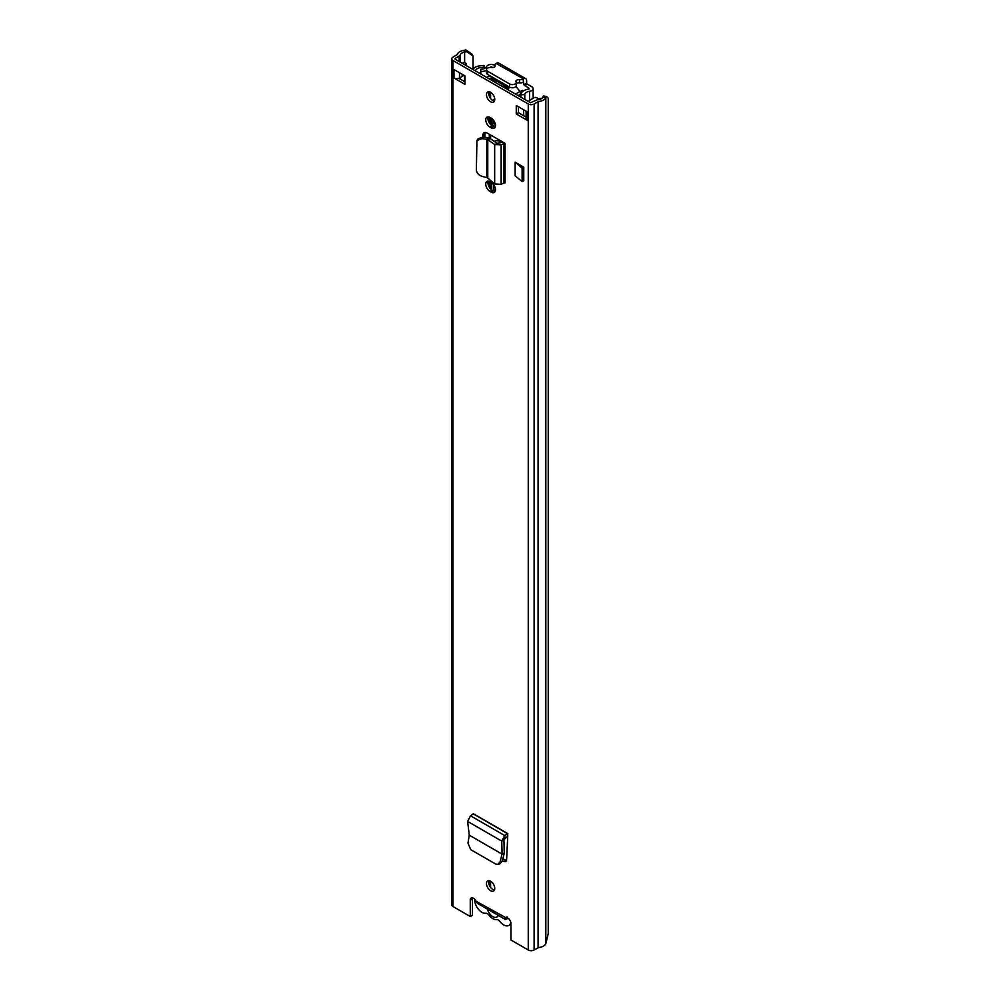 <?xml version="1.0" encoding="UTF-8"?>
<svg xmlns="http://www.w3.org/2000/svg" width="1000" height="1000" viewBox="0 0 1000 1000"><rect width="100%" height="100%" fill="white"/><g stroke="black" fill="none" stroke-linecap="round" stroke-linejoin="round"><path stroke-width="1.5" d="M469.263 835.175L467.625 821.413L470.513 815.8L473.375 813.725L507.85 833.637L504.738 835.562L501.75 841.112L502.088 854.125L469.263 835.175L467.987 843.125L470.737 849.663L495.588 864L497.863 864.375L499.988 863.8L502.262 861.125L504.237 853.263L502.038 854.1L500.138 861.7L502.262 861.125M497.863 864.375L500.138 861.7M491.25 192.175A5.962 3.438 -120 0 0 494.237 192.463A5.962 3.438 -120 0 0 495.15 187.688A5.962 3.438 -120 0 0 491.25 182.438L489.975 181.7A5.962 3.438 -120 0 0 486.987 181.4A5.962 3.438 -120 0 0 486.075 186.175A5.962 3.438 -120 0 0 489.975 191.425L491.25 192.175L493.45 190.9L492.175 190.162A5.962 3.438 60 0 1 488.3 181.137M491.25 127.875A5.962 3.438 -120 0 0 494.237 128.162A5.962 3.438 -120 0 0 495.15 123.387A5.962 3.438 -120 0 0 491.25 118.138L489.975 117.4A5.962 3.438 -120 0 0 486.987 117.112A5.962 3.438 -120 0 0 486.075 121.888A5.962 3.438 -120 0 0 489.975 127.137L491.25 127.875L493.45 126.6L492.175 125.862A5.962 3.438 60 0 1 488.3 116.838M490.613 890.725A5.825 3.362 -120 0 0 493.525 891.012A5.825 3.362 -120 0 0 494.425 886.35A5.825 3.362 -120 0 0 490.613 881.213A5.825 3.362 -120 0 0 487.7 880.925A5.825 3.362 -120 0 0 486.8 885.588A5.825 3.362 -120 0 0 490.613 890.725M490.613 101.8A5.825 3.362 -120 0 0 493.525 102.088A5.825 3.362 -120 0 0 494.425 97.425A5.825 3.362 -120 0 0 490.613 92.287A5.825 3.362 -120 0 0 487.7 92A5.825 3.362 -120 0 0 486.8 96.662A5.825 3.362 -120 0 0 490.613 101.8M516.263 105.5L527.25 111.85L527.25 120.312L516.263 113.963L516.263 105.5M464.975 84.35L453.975 78.012L453.975 69.55L464.975 75.9L464.975 84.35M473.038 69.275L473.038 55.987L466.812 51.725L465.962 50L463.775 50.362A9.325 5.387 0 0 0 457.163 54.588L452.975 57.125A4.15 2.387 0 0 0 451.763 58.812L451.763 904.85A4.15 2.387 0 0 0 452.975 906.538L470.262 916.525L470.262 900.125A4.537 2.612 60 0 1 471.2 898.05A4.537 2.612 60 0 1 476.025 901.213L477.438 903.35L505.4 919.488L505.2 918.062A4.537 2.612 60 0 1 505.487 917.85A4.537 2.612 60 0 1 508.988 919.062A4.537 2.612 60 0 1 510.962 923.625L510.962 940.013L528.25 950A4.15 2.387 0 0 0 534.113 950L538.5 947.588A9.325 5.387 0 0 0 545.825 943.763L548.237 933.625L548.237 98.162L546.45 96.475L543.462 95.975L542.837 97.238L545.825 97.737L546.45 96.475M451.763 58.812A4.15 2.387 0 0 0 452.975 60.512L528.25 103.975A4.15 2.387 0 0 0 534.113 103.975L538.5 101.55A9.325 5.387 0 0 0 545.825 97.737L545.825 943.763M502.362 141.8L505.062 143.35L505.062 182.9L503.988 182.887L503.988 143.338L501.912 142A3.887 2.237 180 0 1 502.362 141.8L487.25 133.075A6.388 3.688 -120 0 0 484.062 132.75A6.388 3.688 -120 0 0 482.738 135.675L482.738 136.85M515.138 175.712L515.138 162.175L523.763 167.162L523.763 180.7L522.112 181.65L515.138 175.712M507.738 835.588L507.65 833.725L507.738 836.213L503.938 839.638L504.237 853.263M506.725 860.925L502.987 861.3L505.35 861.663L506.65 859.362L507.738 836.213M502.987 861.3L502.312 860.913M494.412 890.013A5.825 3.362 60 0 1 492.812 889.463A5.825 3.362 60 0 1 489.012 880.662M494.412 101.088A5.825 3.362 60 0 1 492.812 100.538A5.825 3.362 60 0 1 489.012 91.737M526.112 117.112L518.45 112.7L518.45 106.775M464.975 81.812L458.875 78.3A3.887 2.237 180 0 1 453.975 78.012M470.262 916.525L472.463 915.25L472.463 898.863A4.537 2.612 60 0 1 472.587 897.913M466.812 51.725L464.625 52.088A6.212 3.588 0 0 0 460.225 54.913A3.887 2.237 180 0 1 459.15 56.1L455.175 58.4L455.175 59.237L530.45 102.7L535.887 100.412A3.887 2.237 180 0 1 537.95 99.787A6.212 3.588 0 0 0 542.837 97.238M495.125 127.175A5.962 3.438 60 0 1 493.45 126.6M495.125 191.462A5.962 3.438 60 0 1 493.45 190.9M482.738 135.675L484.938 134.4A6.388 3.688 60 0 1 485.35 132.463M484.938 134.4L484.938 137.2M506.337 860.7L502.875 858.7M476.025 901.213L505.825 917.712M465.962 50L472.188 54.262L473.038 55.987M516.263 113.963L518.45 112.7M527.25 120.312A3.887 2.237 180 0 1 526.112 118.725L526.112 111.188M458.875 78.3A3.887 2.237 180 0 0 459.475 78.012L462.212 76.438L462.212 74.3M463.45 75.013A4.4 2.537 180 0 1 462.212 76.438M464.425 64.588L466.25 63.525L466.25 65.638M462.225 63.312L464.05 62.263L466.25 63.525M507 916.8L505.125 919.212L506.9 919.038M487.775 178.1L486.838 177.575L486.838 139.388L487.775 139.675L487.775 178.1L494.675 183.925L501.15 184.35L503.988 182.887M482.238 138.613L483.312 136.925L487.9 137.7L486.838 139.388L482.238 138.613L476.938 140.463L476.362 170.138C476.788 173.162 478.75 175.25 482.238 176.412L486.838 177.575M483.312 136.925L478.013 138.775L476.938 140.463M487.9 137.7L490.275 138.6L487.775 139.675L494.675 144.512L497.163 143.438L490.275 138.6M505.062 143.35L501.15 144.812L494.675 144.512L494.675 183.925M501.912 142L497.163 143.438M523.763 167.162L522.112 168.113L515.138 162.175M522.112 181.65L522.112 168.113M504.275 852.887L502.337 853.975M467.625 821.413L501.75 841.112L503.938 839.638M510.8 922.35A10.225 5.9 60 0 1 508.825 925.425A10.225 5.9 60 0 1 503.713 924.925A10.225 5.9 60 0 1 499.85 921.4A4.15 2.387 60 0 0 496.763 919.613A10.625 6.138 -120 0 1 492.812 918.625A10.625 6.138 -120 0 1 488.862 915.05A4.15 2.387 60 0 0 485.775 913.275A10.225 5.9 -120 0 1 481.912 912.325A10.225 5.9 -120 0 1 474.688 899.262M498.237 915.362A8.162 4.713 60 0 1 492.812 916.625A8.162 4.713 60 0 1 487.388 909.087M520.9 97.175L520.9 94.65A10.05 5.8 180 0 1 528.65 89.1L529.025 88.338L523.9 84.75L526.638 83.162L526.638 80.725A4.537 2.612 -60 0 0 525.7 78.65A4.537 2.612 -60 0 0 523.438 78.875L523.112 79.062A3.887 2.237 -0 0 1 519.462 79.662A2.85 1.65 180 0 0 515.962 81.263A2.85 1.65 180 0 0 516.075 81.737A3.887 2.237 -0 0 1 516.237 82.375A3.887 2.237 -0 0 1 513.85 84.45A3.887 2.237 -0 0 1 509.613 83.963L487.625 71.275A3.887 2.237 -0 0 1 486.488 69.688A3.887 2.237 -0 0 1 491.488 67.537A2.85 1.65 180 0 0 495.15 65.963A2.85 1.65 180 0 0 495.075 65.588A3.887 2.237 -0 0 1 494.975 65.062A3.887 2.237 -0 0 1 496.112 63.475L523.438 78.875M526.638 83.162L527.188 84.113L524.45 85.7M520.9 94.65L524.788 94.688A6.162 3.562 180 0 1 529.538 91.275A4.662 2.688 -0 0 0 533.138 88.663A4.662 2.688 -0 0 0 531.775 86.762L527.188 84.113M494.975 65.512L494.513 65.25A4.662 2.688 0 0 0 489.938 64.562A4.662 2.688 0 0 0 486.675 66.537A6.162 3.562 180 0 1 480.775 69.275L480.85 74.062M493.013 67.55L490.462 67.05A10.05 5.8 180 0 1 490.275 67.45M523.9 84.75L523.112 79.062M480.775 74.025L480.775 69.275M524.788 99.438L524.788 94.688M486.488 70.45A10.05 5.8 180 0 1 480.85 71.525M525.7 78.65L498.7 63.062A4.537 2.612 120 0 0 496.438 63.288M516.237 83.725A2.85 1.65 180 0 1 519.462 82.837A3.887 2.237 -0 0 0 523.112 82.238M486.488 69.688L486.488 72.862A3.887 2.237 -0 0 0 487.625 74.45L509.613 87.137A3.887 2.237 -0 0 0 513.85 87.625A3.887 2.237 -0 0 0 516.237 85.55L516.237 82.375M491.8 118.5L491.8 124.275A1.3 0.75 -120 0 0 492.725 125.862L494.95 127.15M501.45 142.238A13.088 7.55 -120 0 0 494.425 141.287A13.088 7.55 -120 0 0 494.25 141.387M491.712 182.738L491.712 189.862M494.875 141.825A13.088 7.55 60 0 1 495.613 140.812M493.913 191.137L493.913 185.062M495.438 124.9L494.913 124.6A1.3 0.75 60 0 1 494.162 123.7M540.9 98.975A9.062 5.238 0 0 0 540.638 98.425L537.688 99.012A5.962 3.438 0 0 1 537.987 99.787M494.712 99A12.95 7.475 -120 0 0 494.487 99.125A12.95 7.475 -120 0 0 493.612 99.787M484.55 67.775L484.55 66.05A9.062 5.238 0 0 0 472.975 69.388A6.475 3.738 180 0 1 472.925 69.488M475.275 70.85A9.588 5.537 180 0 0 475.938 69.938A5.962 3.438 0 0 1 483.537 67.75L484.55 66.05M479.888 73.513L479.688 73.125A5.838 3.375 180 0 1 479.125 73.062M519.675 94.588A2.3 1.325 -120 0 0 520.138 94.488A2.3 1.325 -120 0 0 520.612 93.425A2.3 1.325 -120 0 0 519.925 91.487A35.337 20.4 -120 0 0 515.887 86.487M507.875 89.188A33.675 19.438 -120 0 0 490.462 79.55L490.462 78.1A35.337 20.4 60 0 1 508.775 88.675L507.5 89.412M489.188 78.875L490.462 78.1M528.337 101.487A5.838 3.375 180 0 1 528.225 101.15L534.862 97.325A5.225 3.025 180 0 1 537.062 97.912A6.737 3.887 180 0 1 537.95 98.963M522.525 90.312L520.075 91.725M485.3 68.037A5.225 3.013 180 0 1 485.325 68.05A6.737 3.887 180 0 0 483.663 67.55M480.775 72.5L479.688 73.125M504.95 87.975L506.037 87.875A2.587 1.5 60 0 1 506.6 87.963M492.75 79.925A2.587 1.5 60 0 1 493.575 80.688L494.663 82.037M506.737 88.1L505.95 88.55M492.625 100.425A12.812 7.4 60 0 1 493.225 100.013A12.812 7.4 60 0 1 494.738 99.475M493.35 120L493.35 122.975L495.325 124.113M528.25 950L528.25 103.975M452.975 906.538L452.975 60.512M472.463 898.863L470.262 900.125M464.625 62.6L464.625 52.088L463.775 50.362M538.5 947.588L538.5 101.55M538.088 947.7L538.088 101.675M534.113 950L534.113 103.975M464.625 81.625L464.625 75.7M460.225 79.075L460.225 77.575M460.225 62.15L460.225 54.913M459.15 61.537L459.15 56.1M455.175 59.237L455.175 58.4M459.475 78.012L459.475 72.725M489.975 127.137L492.175 125.862M489.975 191.425L492.175 190.162M501.15 184.35L501.15 144.812L499.075 143.488M470.513 815.8L504.738 835.562L504.862 838.037M507.65 833.725L473.4 813.95M491.763 67.575L491.763 66.825M529.025 88.975L529.025 88.338M529.538 100.4L529.538 91.275M519.462 82.837L519.462 79.662M509.613 87.137L509.613 83.963M487.625 74.45L487.625 71.275M495.075 66.338L495.075 65.588M490.588 188.888L490.588 182.062M490.588 138.825L490.588 135M490.588 124.588L490.588 117.762M489.288 187.175L489.288 181.363M489.288 138.075L489.288 134.238M489.288 122.875L489.288 117.075M490.588 887.425L490.588 881.2M489.288 885.113L489.288 880.7M523.675 115.712L523.675 109.787M490.588 98.5L490.588 92.275M489.288 96.2L489.288 91.775M491.8 124.275L493.488 123.3L495.375 124.4M492.725 125.862L494.913 124.6M515.475 94.062L519.925 91.487M493.575 80.688L492.95 81.05M489.8 75.7L486.737 77.463M508.825 925.425L510.962 924.2M533.138 98.325L533.138 88.663M494.975 66.537L494.975 65.062M486.712 77.45L489.762 75.675M518.175 95.612L520.138 94.488M493.225 100.013L494.725 99.138"/></g></svg>

